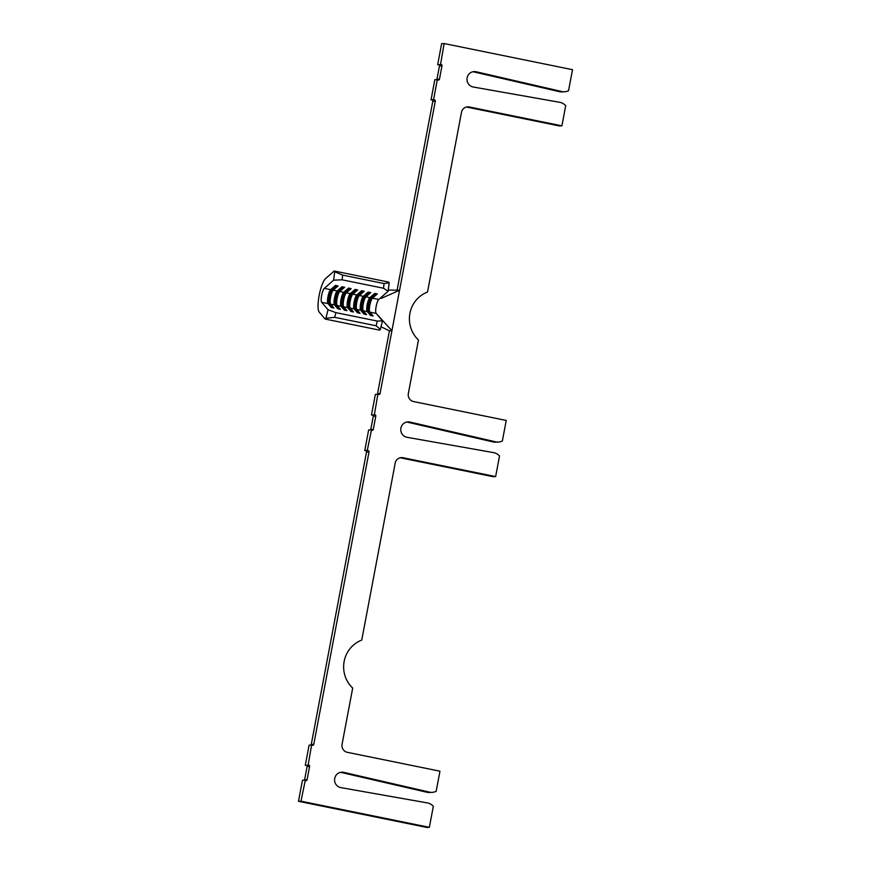 <?xml version="1.0" encoding="UTF-8"?>
<svg xmlns="http://www.w3.org/2000/svg" width="871" height="871" viewBox="0 0 871 871"><rect width="100%" height="100%" fill="white"/><g stroke="black" fill="none" stroke-linecap="round" stroke-linejoin="round"><path stroke-width="1.31" d="M377.187 394.334A1.143 1.111 87.3 0 0 377.546 393.692L389.424 330.817L391.928 330.697L380.05 393.572A1.143 1.111 -92.7 0 1 378.743 394.476L377.872 394.302L374.345 414.781A1.143 1.111 -92.7 0 1 375.793 416.088L373.267 429.447A1.143 1.111 -92.7 0 1 371.449 430.089L367.268 450.438L368.139 450.612A1.143 1.111 -92.7 0 1 369.021 451.962L313.778 744.324A1.143 1.111 -92.7 0 1 312.471 745.228L311.6 745.053L308.149 765.086A1.143 1.111 -92.7 0 1 309.608 766.393L307.082 779.752A1.143 1.111 -92.7 0 1 305.264 780.383L300.996 801.189L429.359 827.33L433.333 806.274L432.277 805.316A10.3 9.995 87.3 0 0 427.378 802.91L340.866 787.624A7.785 7.545 -92.7 0 1 341.759 772.174A7.785 7.545 -92.7 0 1 343.751 772.359L429.414 792.131A10.3 9.995 87.3 0 0 434.825 791.826L436.153 791.358L439.964 771.194L347.344 752.326A6.87 6.663 -92.7 0 1 342.074 744.259L352.69 688.068A28.612 27.752 -92.7 0 1 361.748 640.12L395.194 463.122A6.87 6.663 -92.7 0 1 403.012 457.721L495.632 476.579L499.529 455.969L498.462 455.01A10.3 9.995 87.3 0 0 493.563 452.615L407.062 437.318A7.785 7.545 -92.7 0 1 407.944 421.869A7.785 7.545 -92.7 0 1 409.936 422.054L495.61 441.826A10.3 9.995 87.3 0 0 501.01 441.521L502.349 441.053L506.236 420.443L413.616 401.575A6.87 6.663 -92.7 0 1 408.347 393.507L418.461 340.017A28.612 27.752 -92.7 0 1 427.519 292.068L461.478 112.37A6.87 6.663 -92.7 0 1 469.284 106.97L561.904 125.838L565.715 105.674L564.658 104.716A10.3 9.995 87.3 0 0 559.759 102.31L473.247 87.013A7.785 7.545 -92.7 0 1 474.14 71.574A7.785 7.545 -92.7 0 1 476.132 71.749L561.795 91.531A10.3 9.995 87.3 0 0 567.206 91.226L568.534 90.758L572.519 69.691L444.145 43.55L440.53 64.487A1.143 1.111 -92.7 0 1 441.989 65.793L439.463 79.141A1.143 1.111 -92.7 0 1 437.645 79.784L434.847 79.642L431.036 99.806L434.411 99.86A1.143 1.111 -92.7 0 1 435.293 101.21L399.56 290.283L388.27 290.032M436.861 79.544A1.143 1.111 87.3 0 0 436.948 79.261L439.463 79.141M370.676 429.849A1.143 1.111 87.3 0 0 370.763 429.566L373.267 429.447M304.48 780.144A1.143 1.111 87.3 0 0 304.578 779.861L307.082 779.752M328.04 309.76L335.89 312.635L334.714 317.338L325.917 318.253L328.04 309.76L321.682 302.313A7.327 1.731 101.5 0 1 321.649 295.4A7.327 1.731 101.5 0 1 324.317 288.366L330.642 289.651A7.327 1.731 -78.5 0 0 328.008 296.467A7.327 1.731 -78.5 0 0 327.921 303.478A7.327 1.731 -78.5 0 0 328.008 303.598L331.285 307.452L333.898 307.986L330.621 304.131A7.327 1.731 -78.5 0 1 330.588 297.218A7.327 1.731 -78.5 0 1 333.255 290.185L337.175 290.979A7.327 1.731 -78.5 0 0 334.551 297.795A7.327 1.731 -78.5 0 0 334.453 304.817A7.327 1.731 -78.5 0 0 334.54 304.926L337.828 308.78L340.441 309.314L337.153 305.46A7.327 1.731 -78.5 0 1 337.121 298.557A7.327 1.731 -78.5 0 1 339.788 291.513L343.718 292.308A7.327 1.731 -78.5 0 0 341.084 299.123A7.327 1.731 -78.5 0 0 340.997 306.146A7.327 1.731 -78.5 0 0 341.084 306.265L344.361 310.109L346.974 310.642L343.697 306.799A7.327 1.731 -78.5 0 1 343.664 299.885A7.327 1.731 -78.5 0 1 346.331 292.841L350.251 293.647A7.327 1.731 -78.5 0 0 347.627 300.451A7.327 1.731 -78.5 0 0 347.529 307.474A7.327 1.731 -78.5 0 0 347.616 307.594L350.904 311.448L353.517 311.981L350.229 308.127A7.327 1.731 -78.5 0 1 350.196 301.214A7.327 1.731 -78.5 0 1 352.864 294.18L356.794 294.975A7.327 1.731 -78.5 0 0 354.159 301.791A7.327 1.731 -78.5 0 0 354.072 308.813A7.327 1.731 -78.5 0 0 354.159 308.922L357.437 312.776L360.05 313.31L356.772 309.455A7.327 1.731 -78.5 0 1 356.74 302.542A7.327 1.731 -78.5 0 1 359.407 295.509L363.327 296.303A7.327 1.731 -78.5 0 0 360.703 303.119A7.327 1.731 -78.5 0 0 360.605 310.141A7.327 1.731 -78.5 0 0 360.692 310.261L363.98 314.104L366.593 314.638L363.305 310.795A7.327 1.731 -78.5 0 1 363.272 303.881A7.327 1.731 -78.5 0 1 365.951 296.837L369.87 297.642A7.327 1.731 -78.5 0 0 367.235 304.447A7.327 1.731 -78.5 0 0 367.148 311.47A7.327 1.731 -78.5 0 0 367.235 311.589L370.513 315.444L373.126 315.977L369.848 312.123A7.327 1.731 -78.5 0 1 369.816 305.209A7.327 1.731 -78.5 0 1 372.483 298.176L371.721 297.12A8.242 1.949 -78.5 0 0 368.716 305.046A8.242 1.949 -78.5 0 0 368.76 312.82L371.09 315.552M375.706 293.614L371.721 297.12L370.85 296.946A8.242 1.949 -78.5 0 0 367.845 304.861A8.242 1.949 -78.5 0 0 367.573 311.981M369.173 292.286L365.189 295.792L363.327 296.303L368.139 292.079L370.752 292.612L365.951 296.837L365.189 295.792A8.242 1.949 -78.5 0 0 362.184 303.707A8.242 1.949 -78.5 0 0 362.216 311.491L364.557 314.224M368.302 292.112L364.318 295.617A8.242 1.949 -78.5 0 0 361.313 303.533A8.242 1.949 -78.5 0 0 361.03 310.653M362.63 290.958L358.645 294.463L356.794 294.975L361.607 290.74L364.22 291.273L359.407 295.509L358.645 294.463A8.242 1.949 -78.5 0 0 355.64 302.379A8.242 1.949 -78.5 0 0 355.684 310.152L358.014 312.896M361.759 290.772L357.774 294.289A8.242 1.949 -78.5 0 0 354.769 302.204A8.242 1.949 -78.5 0 0 354.497 309.325M356.097 289.618L352.113 293.135L350.251 293.647L355.063 289.412L357.676 289.945L352.864 294.18L352.113 293.135A8.242 1.949 -78.5 0 0 349.108 301.05A8.242 1.949 -78.5 0 0 349.14 308.824L351.481 311.557M355.226 289.444L351.242 292.95A8.242 1.949 -78.5 0 0 348.226 300.865A8.242 1.949 -78.5 0 0 347.954 307.986M349.554 288.29L345.569 291.796L343.718 292.308L348.52 288.083L351.144 288.617L346.331 292.841L345.569 291.796A8.242 1.949 -78.5 0 0 342.564 299.711A8.242 1.949 -78.5 0 0 342.608 307.496L344.938 310.228M348.683 288.116L344.698 291.622A8.242 1.949 -78.5 0 0 341.693 299.537A8.242 1.949 -78.5 0 0 341.421 306.657M343.022 286.962L339.037 290.468L337.175 290.979L341.987 286.744L344.6 287.278L339.788 291.513L339.037 290.468A8.242 1.949 -78.5 0 0 336.032 298.383A8.242 1.949 -78.5 0 0 336.064 306.156L338.405 308.9M342.151 286.777L338.155 290.293A8.242 1.949 -78.5 0 0 335.15 298.209A8.242 1.949 -78.5 0 0 334.878 305.329M336.478 285.623L332.493 289.139L330.642 289.651L335.444 285.416L338.068 285.949L333.255 290.185L332.493 289.139A8.242 1.949 -78.5 0 0 329.488 297.055A8.242 1.949 -78.5 0 0 329.532 304.828L331.862 307.572M335.607 285.448L331.622 288.954A8.242 1.949 -78.5 0 0 328.617 296.88A8.242 1.949 -78.5 0 0 328.345 303.99M406.703 422.043A7.785 7.545 -92.7 0 1 407.432 422.174L493.095 441.945A10.3 9.995 87.3 0 0 495.741 442.185L498.245 442.065M340.507 772.337A7.785 7.545 -92.7 0 1 341.247 772.468L426.91 792.251A10.3 9.995 87.3 0 0 429.555 792.479L432.06 792.37M472.888 71.738A7.785 7.545 -92.7 0 1 473.628 71.868L559.291 91.64A10.3 9.995 87.3 0 0 561.926 91.88L564.441 91.771M435.293 101.21L432.789 101.33L397.056 290.391M444.145 43.55L441.641 43.67L437.667 64.726L440.171 64.617M441.989 65.793L439.474 65.913L436.948 79.261M437.351 79.522L433.54 99.686L431.036 99.806M433.54 99.686L434.411 99.86M377.872 394.302L375.368 394.421L371.471 415.032L373.975 414.912M375.793 416.088L373.289 416.207L370.763 429.566M371.166 429.828L368.651 429.947L364.764 450.557L368.139 450.612M367.268 450.438L364.764 450.557M369.021 451.962L366.506 452.082L311.263 744.444L313.778 744.324M311.6 745.053L309.096 745.162L305.286 765.326L307.79 765.217M309.608 766.393L307.093 766.513L304.578 779.861M304.97 780.122L302.466 780.242L298.481 801.309L426.855 827.45L429.359 827.33M300.996 801.189L298.481 801.309M400.17 457.776A6.87 6.663 -92.7 0 1 400.497 457.83L493.128 476.698L495.632 476.579M466.442 107.024A6.87 6.663 -92.7 0 1 466.78 107.089L559.4 125.947L561.904 125.838M377.872 315.28L391.928 330.697L399.56 290.283L381.052 298.459M307.093 766.513A1.143 1.111 87.3 0 0 306.516 765.271M310.914 745.086A1.143 1.111 87.3 0 0 311.263 744.444M366.506 452.082A1.143 1.111 87.3 0 0 365.635 450.732M373.289 416.207A1.143 1.111 87.3 0 0 372.712 414.977M432.789 101.33A1.143 1.111 87.3 0 0 431.907 99.98M439.474 65.913A1.143 1.111 87.3 0 0 438.897 64.672M389.424 330.817L381.041 326.777M374.835 293.44L369.87 297.642L374.682 293.407L377.295 293.941L372.483 298.176L378.809 299.461A7.327 1.731 -78.5 0 0 376.13 306.494A7.327 1.731 -78.5 0 0 376.163 313.408L369.848 312.123L368.183 312.7M335.89 312.635L377.295 321.072L382.521 320.866L376.599 313.919M382.521 320.866L380.398 329.347L376.12 325.776L377.295 321.072M334.704 271.73L342.695 275.138L342.096 279.809L333.626 280.168L334.704 271.73L334.192 271.001L325.569 278.578A17.627 4.17 -78.5 0 0 319.145 295.519A17.627 4.17 -78.5 0 0 319.232 312.145L325.112 319.047L379.593 330.142L380.398 329.347M334.714 317.338L376.12 325.776M325.112 319.047L325.917 318.253M379.44 298.895L388.118 291.262L383.501 288.236L384.1 283.565L389.195 282.835L388.673 282.095L334.192 271.001M342.096 279.809L383.501 288.236M324.317 288.366L333.626 280.168M342.695 275.138L384.1 283.565M389.195 282.835L388.118 291.262M367.235 311.589L363.305 310.795L361.639 311.372M360.692 310.261L356.772 309.455L355.107 310.032M354.159 308.922L350.229 308.127L348.563 308.704M347.616 307.594L343.697 306.799L342.031 307.376M341.084 306.265L337.153 305.46L335.487 306.037M334.54 304.926L330.621 304.131L328.955 304.708M409.936 422.054L407.432 422.174M343.751 772.359L341.247 772.468M476.132 71.749L473.628 71.868M561.795 91.531L559.291 91.64M377.546 393.692L380.05 393.572M429.414 792.131L426.91 792.251M403.012 457.721L400.497 457.83M495.61 441.826L493.095 441.945M469.284 106.97L466.78 107.089M321.682 302.313L328.008 303.598"/></g></svg>
